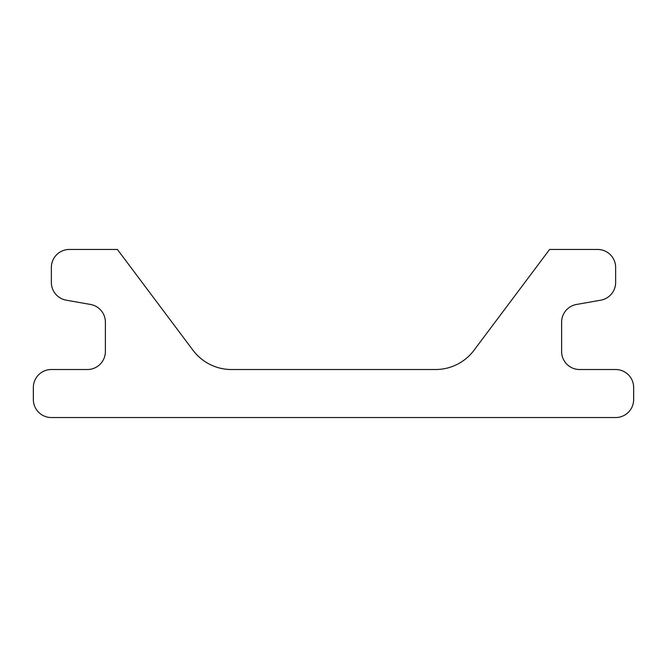 <?xml version="1.0" encoding="UTF-8"?>
<svg xmlns="http://www.w3.org/2000/svg" width="667" height="667" viewBox="0 0 667 667"><rect width="100%" height="100%" fill="white"/><g stroke="black" fill="none" stroke-linecap="round" stroke-linejoin="round"><path stroke-width="1" d="M473.97 350.308A48.024 48.024 0 0 1 435.551 369.518L231.449 369.518A48.024 48.024 0 0 1 193.03 350.308L117.392 249.458L69.368 249.458A18.009 18.009 0 0 0 51.359 267.467L51.359 282.449A18.009 18.009 0 0 0 66.241 300.183L90.504 304.46A18.009 18.009 0 0 1 105.386 322.194L105.386 351.509A18.009 18.009 0 0 1 87.377 369.518L51.359 369.518A18.009 18.009 0 0 0 33.35 387.527L33.35 399.533A18.009 18.009 0 0 0 51.359 417.542L615.641 417.542A18.009 18.009 0 0 0 633.65 399.533L633.65 387.527A18.009 18.009 0 0 0 615.641 369.518L579.623 369.518A18.009 18.009 0 0 1 561.614 351.509L561.614 322.194A18.009 18.009 0 0 1 576.496 304.46L600.759 300.183A18.009 18.009 0 0 0 615.641 282.449L615.641 267.467A18.009 18.009 0 0 0 597.632 249.458L549.608 249.458L473.97 350.308"/></g></svg>
